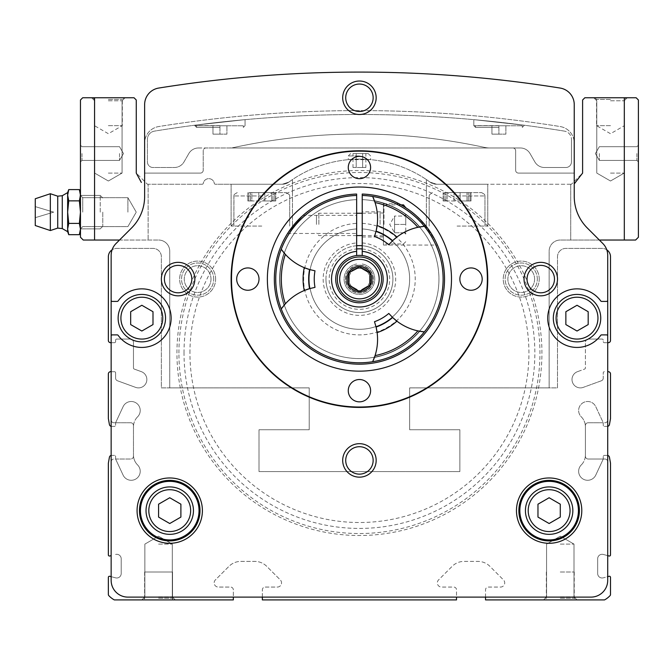<?xml version="1.0" encoding="UTF-8"?>
<svg xmlns="http://www.w3.org/2000/svg" width="672" height="672" viewBox="0 0 672 672"><rect width="100%" height="100%" fill="white"/><g stroke="black" fill="none" stroke-linecap="round" stroke-linejoin="round"><path stroke-width="0.5" stroke-dasharray="3.36 2.52" d="M219.954 127.386L196.568 127.386L219.954 127.386M219.954 125.656L194.846 125.656L219.954 125.656M498.918 127.386L475.541 127.386L498.918 127.386M498.918 125.656L473.81 125.656L498.918 125.656M564.43 131.124A1272.088 1272.088 0 0 0 154.442 131.124A8.366 8.366 0 0 0 147.42 139.39L147.42 161.927A5.578 5.578 0 0 0 152.998 167.504L174.334 167.504A11.155 11.155 0 0 0 184.002 161.927L188.832 153.552L184.002 161.927A11.155 11.155 0 0 1 174.334 167.504L152.998 167.504A5.578 5.578 0 0 1 147.42 161.927L147.42 139.39A8.366 8.366 0 0 1 154.442 131.124A1272.088 1272.088 0 0 1 564.43 131.124A8.366 8.366 0 0 1 571.452 139.39A8.366 8.366 0 0 0 564.43 131.124M498.918 122.17L524.026 125.194L473.81 119.65L524.026 125.194L473.81 119.65L498.918 122.17M219.954 122.17L245.053 119.65L194.846 125.194L245.053 119.65L194.846 125.194L219.954 122.17M228.732 147.974L520.372 147.974L228.732 147.974A27.896 27.896 0 0 0 234.62 147.344A27.896 27.896 0 0 1 228.732 147.974L206.002 147.974A2.789 2.789 0 0 0 203.213 150.763L203.213 170.293L203.213 150.763A2.789 2.789 0 0 1 206.002 147.974L228.732 147.974M607.715 255.335A16.741 16.741 0 0 0 602.809 243.499L587.311 228.001A44.638 44.638 0 0 1 574.241 196.442L574.241 173.082L518.448 173.082A2.789 2.789 0 0 1 515.651 170.293A2.789 2.789 0 0 0 518.448 173.082A2.789 2.789 0 0 1 515.651 170.293L515.651 150.763A2.789 2.789 0 0 0 512.862 147.974A2.789 2.789 0 0 1 515.651 150.763L515.651 170.293L515.651 150.763A2.789 2.789 0 0 0 512.862 147.974L490.132 147.974A27.896 27.896 0 0 1 484.243 147.344A591.41 591.41 0 0 0 234.62 147.344A591.41 591.41 0 0 1 484.243 147.344A27.896 27.896 0 0 0 490.132 147.974L512.862 147.974A2.789 2.789 0 0 1 515.651 150.763L515.651 170.293A2.789 2.789 0 0 0 518.448 173.082L574.241 173.082L574.241 143.077A16.741 16.741 0 0 0 560.146 126.546A1270.416 1270.416 0 0 0 158.726 126.546A16.741 16.741 0 0 0 144.631 143.077L144.631 196.442A44.638 44.638 0 0 1 131.552 228.001L116.054 243.499A16.741 16.741 0 0 0 112.09 249.808A8.366 8.366 0 0 0 108.36 256.771L108.36 340.46A2.234 2.234 0 0 0 110.594 342.695L111.149 342.695L111.149 580.373A16.741 16.741 0 0 0 127.89 597.114L590.974 597.114A16.741 16.741 0 0 0 607.715 580.373L607.715 461.815A2.789 2.789 0 0 0 604.926 459.026L588.185 459.026A2.789 2.789 0 0 1 585.396 456.238L585.396 425.552A2.789 2.789 0 0 1 588.185 422.755L604.926 422.755A2.789 2.789 0 0 0 607.715 419.966L607.715 336A1.117 1.117 0 0 0 606.598 334.883L601.642 334.883A1.117 1.117 0 0 0 600.734 335.345A29.291 29.291 0 0 1 557.432 339.923A29.291 29.291 0 0 1 557.432 296.377A29.291 29.291 0 0 1 600.734 300.947A1.117 1.117 0 0 0 601.642 301.409L606.598 301.409A1.117 1.117 0 0 0 607.715 300.292L607.715 255.335A16.741 16.741 0 0 0 602.809 243.499L587.311 228.001A44.638 44.638 0 0 1 574.241 196.442L574.241 104.588A16.741 16.741 0 0 0 560.146 88.057A1269.853 1269.853 0 0 0 158.718 88.057A16.741 16.741 0 0 0 144.631 104.588L144.631 173.082L200.424 173.082A2.789 2.789 0 0 0 203.213 170.293L203.213 150.763A2.789 2.789 0 0 1 206.002 147.974A2.789 2.789 0 0 0 203.213 150.763L203.213 170.293A2.789 2.789 0 0 1 200.424 173.082A2.789 2.789 0 0 0 203.213 170.293A2.789 2.789 0 0 1 200.424 173.082L144.631 173.082L144.631 196.442A44.638 44.638 0 0 1 131.552 228.001L116.054 243.499A16.741 16.741 0 0 0 111.149 255.335L111.149 300.292A1.117 1.117 0 0 0 112.266 301.409L117.222 301.409A1.117 1.117 0 0 0 118.129 300.947A29.291 29.291 0 0 1 161.431 296.377A29.291 29.291 0 0 1 161.431 339.923A29.291 29.291 0 0 1 118.129 335.345A1.117 1.117 0 0 0 117.222 334.883L112.266 334.883A1.117 1.117 0 0 0 111.149 336L111.149 419.966A2.789 2.789 0 0 0 113.946 422.755L130.679 422.755A2.789 2.789 0 0 1 133.468 425.552L133.468 456.238A2.789 2.789 0 0 1 130.679 459.026L113.946 459.026A2.789 2.789 0 0 0 111.149 461.815L111.149 580.373A16.741 16.741 0 0 0 127.89 597.114L590.974 597.114A16.741 16.741 0 0 0 607.715 580.373L607.715 255.335A16.741 16.741 0 0 0 602.809 243.499L587.311 228.001A44.638 44.638 0 0 1 574.241 196.442L574.241 143.077A16.741 16.741 0 0 0 560.146 126.546A1270.416 1270.416 0 0 0 158.726 126.546A16.741 16.741 0 0 0 144.631 143.077L144.631 196.442A44.638 44.638 0 0 1 131.552 228.001L119.524 240.038L158.575 240.038L83.252 240.038M215.628 279.09A17.993 17.993 0 0 0 188.639 263.508A17.993 17.993 0 0 0 188.639 294.672A17.993 17.993 0 0 0 215.628 279.09A17.993 17.993 0 0 0 188.639 263.508A17.993 17.993 0 0 0 188.639 294.672A17.993 17.993 0 0 0 215.628 279.09M539.23 279.09A17.993 17.993 0 0 0 512.24 263.508A17.993 17.993 0 0 0 512.24 294.672A17.993 17.993 0 0 0 539.23 279.09A17.993 17.993 0 0 0 512.24 263.508A17.993 17.993 0 0 0 512.24 294.672A17.993 17.993 0 0 0 539.23 279.09M606.774 249.808A8.366 8.366 0 0 0 602.137 248.405L565.866 248.405A8.366 8.366 0 0 0 557.5 256.771L557.5 387.887L409.651 387.887L409.651 429.736L459.858 429.736L459.858 471.576L259.006 471.576L259.006 429.736L309.221 429.736L309.221 387.887L161.364 387.887L161.364 256.771A8.366 8.366 0 0 0 152.998 248.405L116.735 248.405A8.366 8.366 0 0 0 112.09 249.808A16.741 16.741 0 0 0 111.149 255.335L111.149 419.966A2.789 2.789 0 0 0 113.946 422.755L130.679 422.755A2.789 2.789 0 0 1 133.468 425.552L133.468 455.053A13.952 13.952 0 0 0 137.575 464.932A8.98 8.98 0 0 1 136.399 478.649A8.98 8.98 0 0 1 123.094 475.096L115.777 459.388A1.672 1.672 0 0 1 115.651 459.026L113.946 459.026A2.789 2.789 0 0 0 111.149 461.815L111.149 580.373A16.741 16.741 0 0 0 127.89 597.114L262.349 597.114L262.349 599.903L456.515 599.903L456.515 597.114L485.528 597.114L485.528 599.903L604.573 599.903A22.319 22.319 0 0 0 610.05 595.636A1.672 1.672 0 0 0 610.504 594.493L610.504 577.366A1.117 1.117 0 0 0 609.101 576.29L607.715 576.66L607.715 461.815A2.789 2.789 0 0 0 604.926 459.026L588.185 459.026A2.789 2.789 0 0 1 585.396 456.238L585.396 426.737A13.952 13.952 0 0 0 581.288 416.85A8.98 8.98 0 0 1 582.464 403.133A8.98 8.98 0 0 1 595.77 406.686L603.095 422.394A1.672 1.672 0 0 1 603.212 422.755L604.926 422.755A2.789 2.789 0 0 0 607.715 419.966L607.715 342.695L608.269 342.695A2.234 2.234 0 0 0 610.504 340.46L610.504 256.771A8.366 8.366 0 0 0 602.137 248.405L565.866 248.405A8.366 8.366 0 0 0 557.5 256.771L557.5 387.887L409.651 387.887L409.651 429.736L459.858 429.736L459.858 471.576L259.006 471.576L259.006 429.736L309.221 429.736L309.221 387.887L161.364 387.887L161.364 256.771A8.366 8.366 0 0 0 152.998 248.405L116.735 248.405A8.366 8.366 0 0 0 112.09 249.808A16.741 16.741 0 0 0 111.149 255.335M549.133 523.522L560.288 517.079L560.288 504.193L549.133 497.75L537.97 504.193L537.97 517.079L549.133 523.522L560.288 517.079L560.288 504.193L549.133 497.75L537.97 504.193L537.97 517.079L549.133 523.522L560.288 517.079L560.288 504.193L549.133 497.75L537.97 504.193L537.97 517.079L549.133 523.522M169.739 523.522L180.894 517.079L180.894 504.193L169.739 497.75L158.575 504.193L158.575 517.079L169.739 523.522L180.894 517.079L180.894 504.193L169.739 497.75L158.575 504.193L158.575 517.079L169.739 523.522L180.894 517.079L180.894 504.193L169.739 497.75L158.575 504.193L158.575 517.079L169.739 523.522M141.842 331.027L130.679 324.584L130.679 311.707L141.842 305.264L152.998 311.707L152.998 324.584L141.842 331.027L152.998 324.584L152.998 311.707L141.842 305.264L130.679 311.707L130.679 324.584L141.842 331.027L152.998 324.584L152.998 311.707L141.842 305.264L130.679 311.707L130.679 324.584L141.842 331.027M577.03 331.027L565.866 324.584L565.866 311.707L577.03 305.264L588.185 311.707L588.185 324.584L577.03 331.027L588.185 324.584L588.185 311.707L577.03 305.264L565.866 311.707L565.866 324.584L577.03 331.027L588.185 324.584L588.185 311.707L577.03 305.264L565.866 311.707L565.866 324.584L577.03 331.027M202.398 510.636A32.668 32.668 0 0 0 153.401 482.345A32.668 32.668 0 0 0 153.401 538.919A32.668 32.668 0 0 0 202.398 510.636M581.792 510.636A32.668 32.668 0 0 0 532.795 482.345A32.668 32.668 0 0 0 532.795 538.919A32.668 32.668 0 0 0 581.792 510.636M231.109 279.09A128.327 128.327 0 0 1 423.595 167.958A128.327 128.327 0 0 1 423.595 390.222A128.327 128.327 0 0 1 231.109 279.09M111.149 300.292L111.149 336L111.149 300.292A1.117 1.117 0 0 0 112.266 301.409L117.222 301.409A1.117 1.117 0 0 0 118.129 300.947A29.291 29.291 0 0 1 161.431 296.377A29.291 29.291 0 0 1 161.431 339.923A29.291 29.291 0 0 1 118.129 335.345A1.117 1.117 0 0 0 117.222 334.883L112.266 334.883A1.117 1.117 0 0 0 111.149 336A1.117 1.117 0 0 1 112.266 334.883L117.222 334.883A1.117 1.117 0 0 1 118.129 335.345A29.291 29.291 0 0 0 161.431 339.923A29.291 29.291 0 0 0 161.431 296.377A29.291 29.291 0 0 0 118.129 300.947A1.117 1.117 0 0 1 117.222 301.409L112.266 301.409A1.117 1.117 0 0 1 111.149 300.292M607.715 336L607.715 300.292L607.715 336A1.117 1.117 0 0 0 606.598 334.883L601.642 334.883A1.117 1.117 0 0 0 600.734 335.345A29.291 29.291 0 0 1 557.432 339.923A29.291 29.291 0 0 1 557.432 296.377A29.291 29.291 0 0 1 600.734 300.947A1.117 1.117 0 0 0 601.642 301.409L606.598 301.409A1.117 1.117 0 0 0 607.715 300.292A1.117 1.117 0 0 1 606.598 301.409L601.642 301.409A1.117 1.117 0 0 1 600.734 300.947A29.291 29.291 0 0 0 557.432 296.377A29.291 29.291 0 0 0 557.432 339.923A29.291 29.291 0 0 0 600.734 335.345A1.117 1.117 0 0 1 601.642 334.883L606.598 334.883A1.117 1.117 0 0 1 607.715 336M607.715 426.334A2.234 2.234 0 0 1 607.253 426.384L604.363 426.384A1.117 1.117 0 0 1 603.246 425.267L603.246 423.1A1.672 1.672 0 0 0 603.212 422.755L588.185 422.755A2.789 2.789 0 0 0 585.396 425.552L585.396 426.737A13.952 13.952 0 0 0 581.288 416.85A8.98 8.98 0 0 1 582.464 403.133A8.98 8.98 0 0 1 595.77 406.686L603.095 422.394A1.672 1.672 0 0 1 603.246 423.1L603.246 425.267A1.117 1.117 0 0 0 604.363 426.384L607.253 426.384A2.234 2.234 0 0 0 609.454 424.544L610.504 418.572L610.504 373.943A2.234 2.234 0 0 0 608.269 371.708L607.715 371.708M581.288 464.932A13.952 13.952 0 0 0 585.396 455.053A13.952 13.952 0 0 1 581.288 464.932A8.98 8.98 0 0 0 582.464 478.649A8.98 8.98 0 0 0 595.77 475.096L603.095 459.388A1.672 1.672 0 0 0 603.246 458.682L603.246 456.515L603.246 458.682A1.672 1.672 0 0 1 603.095 459.388L595.77 475.096A8.98 8.98 0 0 1 582.464 478.649A8.98 8.98 0 0 1 581.288 464.932M116.054 243.499A16.741 16.741 0 0 0 112.09 249.808M111.149 576.66L115.576 577.844A4.46 4.46 0 0 0 121.195 573.535L121.195 558.76A4.46 4.46 0 0 0 115.576 554.45A4.46 4.46 0 0 1 121.195 558.76L121.195 573.535A4.46 4.46 0 0 1 115.576 577.844L109.771 576.29A1.117 1.117 0 0 0 108.36 577.366L108.36 594.493A1.672 1.672 0 0 0 108.814 595.636A22.319 22.319 0 0 0 114.299 599.903L233.344 599.903L233.344 589.856A2.789 2.789 0 0 0 230.546 587.068L218.333 587.068A4.183 4.183 0 0 1 215.376 579.928L228.992 566.311A16.741 16.741 0 0 1 240.828 561.406L254.864 561.406A16.741 16.741 0 0 1 266.7 566.311L280.316 579.928A4.183 4.183 0 0 1 277.36 587.068L265.146 587.068A2.789 2.789 0 0 0 262.349 589.856L262.349 597.114L456.515 597.114L456.515 589.856A2.789 2.789 0 0 0 453.726 587.068L441.512 587.068A4.183 4.183 0 0 1 438.547 579.928L452.172 566.311A16.741 16.741 0 0 1 464.008 561.406L478.036 561.406A16.741 16.741 0 0 1 489.871 566.311L503.488 579.928A4.183 4.183 0 0 1 500.531 587.068L488.317 587.068A2.789 2.789 0 0 0 485.528 589.856L485.528 597.114L590.974 597.114A16.741 16.741 0 0 0 607.715 580.373L607.715 576.66L603.288 577.844L607.715 576.66M111.149 455.448A2.234 2.234 0 0 1 111.611 455.398L114.5 455.398A1.117 1.117 0 0 1 115.618 456.515L115.618 458.682A1.672 1.672 0 0 0 115.651 459.026L130.679 459.026A2.789 2.789 0 0 0 133.468 456.238L133.468 455.053A13.952 13.952 0 0 0 137.575 464.932A8.98 8.98 0 0 1 136.399 478.649A8.98 8.98 0 0 1 123.094 475.096L115.777 459.388A1.672 1.672 0 0 1 115.618 458.682L115.618 456.515A1.117 1.117 0 0 0 114.5 455.398L111.611 455.398A2.234 2.234 0 0 0 109.418 457.246L108.36 463.21L108.36 554.929A1.117 1.117 0 0 0 109.771 556.004L111.149 555.635M137.575 416.85A13.952 13.952 0 0 0 133.468 426.737A13.952 13.952 0 0 1 137.575 416.85A8.98 8.98 0 0 0 136.399 403.133A8.98 8.98 0 0 0 123.094 406.686L115.777 422.394A1.672 1.672 0 0 0 115.618 423.1L115.618 425.267L115.618 423.1A1.672 1.672 0 0 1 115.777 422.394L123.094 406.686A8.98 8.98 0 0 1 136.399 403.133A8.98 8.98 0 0 1 137.575 416.85M111.149 371.708L114.5 371.708A1.117 1.117 0 0 1 115.618 372.826L115.618 378.143A2.789 2.789 0 0 0 117.449 380.764L135.626 387.383A8.366 8.366 0 0 0 146.353 382.385A8.366 8.366 0 0 0 141.355 371.658L134.207 369.054A1.117 1.117 0 0 1 133.468 368.004L133.468 342.418A3.352 3.352 0 0 0 130.124 339.066L116.735 339.066A1.117 1.117 0 0 0 115.618 340.183L115.618 341.578A1.117 1.117 0 0 1 114.5 342.695L111.149 342.695L114.5 342.695A1.117 1.117 0 0 0 115.618 341.578L115.618 340.183A1.117 1.117 0 0 1 116.735 339.066L130.124 339.066A3.352 3.352 0 0 1 133.468 342.418L133.468 368.004A1.117 1.117 0 0 0 134.207 369.054L141.355 371.658A8.366 8.366 0 0 1 146.353 382.385A8.366 8.366 0 0 1 135.626 387.383L117.449 380.764A2.789 2.789 0 0 1 115.618 378.143L115.618 372.826A1.117 1.117 0 0 0 114.5 371.708L110.594 371.708A2.234 2.234 0 0 0 108.36 373.943L108.36 418.572L109.418 424.544A2.234 2.234 0 0 0 111.611 426.384L114.5 426.384A1.117 1.117 0 0 0 115.618 425.267A1.117 1.117 0 0 1 114.5 426.384L111.611 426.384A2.234 2.234 0 0 1 111.149 426.334M607.715 555.635L603.288 554.45A4.46 4.46 0 0 0 597.668 558.76L597.668 573.535A4.46 4.46 0 0 0 603.288 577.844A4.46 4.46 0 0 1 597.668 573.535L597.668 558.76A4.46 4.46 0 0 1 603.288 554.45L609.101 556.004A1.117 1.117 0 0 0 610.504 554.929L610.504 463.21L609.454 457.246A2.234 2.234 0 0 0 607.253 455.398L604.363 455.398A1.117 1.117 0 0 0 603.246 456.515A1.117 1.117 0 0 1 604.363 455.398L607.253 455.398A2.234 2.234 0 0 1 607.715 455.448M560.288 599.903L577.03 599.903L560.288 599.903M172.528 599.903L144.631 599.903L172.528 599.903L172.528 572.006L144.631 572.006L172.528 572.006L172.528 599.903M158.575 599.903L175.316 599.903L158.575 599.903M262.349 597.114L262.349 589.856A2.789 2.789 0 0 1 265.146 587.068L277.36 587.068A4.183 4.183 0 0 0 280.316 579.928L266.7 566.311A16.741 16.741 0 0 0 254.864 561.406L240.828 561.406A16.741 16.741 0 0 0 228.992 566.311L215.376 579.928A4.183 4.183 0 0 0 218.333 587.068L230.546 587.068A2.789 2.789 0 0 1 233.344 589.856L233.344 597.114M485.528 597.114L485.528 589.856A2.789 2.789 0 0 1 488.317 587.068L500.531 587.068A4.183 4.183 0 0 0 503.488 579.928L489.871 566.311A16.741 16.741 0 0 0 478.036 561.406L464.008 561.406A16.741 16.741 0 0 0 452.172 566.311L438.547 579.928A4.183 4.183 0 0 0 441.512 587.068L453.726 587.068A2.789 2.789 0 0 1 456.515 589.856L456.515 597.114M604.363 371.708A1.117 1.117 0 0 0 603.246 372.826L603.246 378.143L603.246 372.826A1.117 1.117 0 0 1 604.363 371.708M601.415 380.764A2.789 2.789 0 0 0 603.246 378.143A2.789 2.789 0 0 1 601.415 380.764L583.237 387.383L601.415 380.764M577.508 371.658A8.366 8.366 0 0 0 572.51 382.385A8.366 8.366 0 0 0 583.237 387.383A8.366 8.366 0 0 1 572.51 382.385A8.366 8.366 0 0 1 577.508 371.658L584.665 369.054A1.117 1.117 0 0 0 585.396 368.004L585.396 342.418L585.396 368.004A1.117 1.117 0 0 1 584.665 369.054L577.508 371.658M588.748 339.066A3.352 3.352 0 0 0 585.396 342.418A3.352 3.352 0 0 1 588.748 339.066L602.137 339.066L588.748 339.066M603.246 340.183A1.117 1.117 0 0 0 602.137 339.066A1.117 1.117 0 0 1 603.246 340.183L603.246 341.578A1.117 1.117 0 0 0 604.363 342.695L607.715 342.695L604.363 342.695A1.117 1.117 0 0 1 603.246 341.578L603.246 340.183M345.719 97.759A13.717 13.717 0 0 1 359.436 84.042A13.717 13.717 0 0 1 373.153 97.759A13.717 13.717 0 0 1 359.436 111.476A13.717 13.717 0 0 1 345.719 97.759M164.388 279.09A13.717 13.717 0 0 1 178.105 265.373A13.717 13.717 0 0 1 191.822 279.09A13.717 13.717 0 0 1 178.105 292.807A13.717 13.717 0 0 1 164.388 279.09M345.719 460.421A13.717 13.717 0 0 1 359.436 446.704A13.717 13.717 0 0 1 373.153 460.421A13.717 13.717 0 0 1 359.436 474.138A13.717 13.717 0 0 1 345.719 460.421M527.041 279.09A13.717 13.717 0 0 1 540.758 265.373A13.717 13.717 0 0 1 554.476 279.09A13.717 13.717 0 0 1 540.758 292.807A13.717 13.717 0 0 1 527.041 279.09M362.225 248.968A30.257 30.257 0 0 1 389.634 280.955A30.257 30.257 0 0 1 358.504 309.33A30.257 30.257 0 0 1 329.179 279.09A30.257 30.257 0 0 1 356.647 248.968M345.484 279.09A13.952 13.952 0 0 1 366.408 267.011A13.952 13.952 0 0 1 366.408 291.169A13.952 13.952 0 0 1 345.484 279.09M362.225 255.545L362.225 245.734A33.474 33.474 0 0 1 392.86 280.955A33.474 33.474 0 0 1 358.504 312.556A33.474 33.474 0 0 1 325.954 279.09A33.474 33.474 0 0 1 356.647 245.734L356.647 255.545M325.954 279.09A33.474 33.474 0 0 1 376.169 250.102A33.474 33.474 0 0 1 376.169 308.078A33.474 33.474 0 0 1 325.954 279.09M267.372 279.09A92.056 92.056 0 0 1 405.46 199.366A92.056 92.056 0 0 1 405.46 358.814A92.056 92.056 0 0 1 267.372 279.09M347.903 279.09A11.533 11.533 0 0 1 365.198 269.102A11.533 11.533 0 0 1 365.198 289.078A11.533 11.533 0 0 1 347.903 279.09A11.533 11.533 0 0 1 359.436 267.557A11.533 11.533 0 0 1 370.969 279.09A11.533 11.533 0 0 1 359.436 290.623A11.533 11.533 0 0 1 347.903 279.09M348.272 167.504A11.155 11.155 0 0 1 359.436 156.349A11.155 11.155 0 0 1 370.591 167.504A11.155 11.155 0 0 1 359.436 178.66A11.155 11.155 0 0 1 348.272 167.504M236.687 279.09A11.155 11.155 0 0 1 247.85 267.935A11.155 11.155 0 0 1 259.006 279.09A11.155 11.155 0 0 1 247.85 290.254A11.155 11.155 0 0 1 236.687 279.09M348.272 390.676A11.155 11.155 0 0 1 359.436 379.52A11.155 11.155 0 0 1 370.591 390.676A11.155 11.155 0 0 1 359.436 401.839A11.155 11.155 0 0 1 348.272 390.676M459.858 279.09A11.155 11.155 0 0 1 471.022 267.935A11.155 11.155 0 0 1 482.177 279.09A11.155 11.155 0 0 1 471.022 290.254A11.155 11.155 0 0 1 459.858 279.09M572.846 510.636A23.713 23.713 0 0 0 537.272 490.098A23.713 23.713 0 0 0 537.272 531.166A23.713 23.713 0 0 0 572.846 510.636A23.713 23.713 0 0 0 537.272 490.098A23.713 23.713 0 0 0 537.272 531.166A23.713 23.713 0 0 0 572.846 510.636A23.713 23.713 0 0 0 537.272 490.098A23.713 23.713 0 0 0 537.272 531.166A23.713 23.713 0 0 0 572.846 510.636A23.713 23.713 0 0 0 537.272 490.098A23.713 23.713 0 0 0 537.272 531.166A23.713 23.713 0 0 0 572.846 510.636M578.424 510.636A29.291 29.291 0 0 0 534.484 485.268A29.291 29.291 0 0 0 534.484 536.004A29.291 29.291 0 0 0 578.424 510.636A29.291 29.291 0 0 0 534.484 485.268A29.291 29.291 0 0 0 534.484 536.004A29.291 29.291 0 0 0 578.424 510.636A29.291 29.291 0 0 0 534.484 485.268A29.291 29.291 0 0 0 534.484 536.004A29.291 29.291 0 0 0 578.424 510.636M193.452 510.636A23.713 23.713 0 0 0 157.878 490.098A23.713 23.713 0 0 0 157.878 531.166A23.713 23.713 0 0 0 193.452 510.636A23.713 23.713 0 0 0 157.878 490.098A23.713 23.713 0 0 0 157.878 531.166A23.713 23.713 0 0 0 193.452 510.636A23.713 23.713 0 0 0 157.878 490.098A23.713 23.713 0 0 0 157.878 531.166A23.713 23.713 0 0 0 193.452 510.636A23.713 23.713 0 0 0 157.878 490.098A23.713 23.713 0 0 0 157.878 531.166A23.713 23.713 0 0 0 193.452 510.636M199.03 510.636A29.291 29.291 0 0 0 155.089 485.268A29.291 29.291 0 0 0 155.089 536.004A29.291 29.291 0 0 0 199.03 510.636A29.291 29.291 0 0 0 155.089 485.268A29.291 29.291 0 0 0 155.089 536.004A29.291 29.291 0 0 0 199.03 510.636A29.291 29.291 0 0 0 155.089 485.268A29.291 29.291 0 0 0 155.089 536.004A29.291 29.291 0 0 0 199.03 510.636M600.743 318.15A23.713 23.713 0 0 0 565.169 297.612A23.713 23.713 0 0 0 565.169 338.68A23.713 23.713 0 0 0 600.743 318.15A23.713 23.713 0 0 0 565.169 297.612A23.713 23.713 0 0 0 565.169 338.68A23.713 23.713 0 0 0 600.743 318.15A23.713 23.713 0 0 0 565.169 297.612A23.713 23.713 0 0 0 565.169 338.68A23.713 23.713 0 0 0 600.743 318.15M165.547 318.15A23.713 23.713 0 0 0 129.982 297.612A23.713 23.713 0 0 0 129.982 338.68A23.713 23.713 0 0 0 165.547 318.15A23.713 23.713 0 0 0 129.982 297.612A23.713 23.713 0 0 0 129.982 338.68A23.713 23.713 0 0 0 165.547 318.15A23.713 23.713 0 0 0 129.982 297.612A23.713 23.713 0 0 0 129.982 338.68A23.713 23.713 0 0 0 165.547 318.15M560.288 544.11L574.006 544.11L560.288 544.11M560.288 596.879L574.006 596.879L560.288 596.879M158.575 544.11L172.292 544.11L158.575 544.11M158.575 596.879L172.292 596.879L158.575 596.879M158.575 598.231L172.528 598.231L158.575 598.231M560.288 572.006L574.241 572.006L560.288 572.006M560.288 598.231L574.241 598.231L560.288 598.231M144.631 572.006L144.631 599.903L144.631 572.006L172.528 572.006L144.631 572.006L144.631 598.231L142.951 599.903M144.631 173.082L200.424 173.082L144.631 173.082M518.448 173.082L574.241 173.082L518.448 173.082M198.492 147.974L206.002 147.974L198.492 147.974A11.155 11.155 0 0 0 188.832 153.552A11.155 11.155 0 0 1 198.492 147.974M530.032 153.552A11.155 11.155 0 0 0 520.372 147.974A11.155 11.155 0 0 1 530.032 153.552L534.87 161.927A11.155 11.155 0 0 0 544.53 167.504L565.866 167.504A5.578 5.578 0 0 0 571.452 161.927L571.452 139.39L571.452 161.927A5.578 5.578 0 0 1 565.866 167.504L544.53 167.504A11.155 11.155 0 0 1 534.87 161.927L530.032 153.552M498.918 125.773L475.541 125.773L522.295 125.773L475.541 125.773L505.89 125.773L491.946 125.773L498.918 125.773L498.918 134.14L505.89 134.14L505.89 125.773L505.89 134.14L498.918 134.14L498.918 125.773L498.918 134.14L491.946 134.14L491.946 125.773L491.946 134.14L505.89 134.14L505.89 125.773L505.89 134.14L498.918 134.14L498.918 125.773M219.954 125.773L196.568 125.773L243.331 125.773L196.568 125.773L226.926 125.773L212.974 125.773L219.954 125.773L219.954 134.14L226.926 134.14L226.926 125.773L226.926 134.14L219.954 134.14L219.954 125.773L219.954 134.14L212.974 134.14L212.974 125.773L212.974 134.14L226.926 134.14L226.926 125.773L226.926 134.14L219.954 134.14L219.954 125.773M491.946 134.14L491.946 125.773L491.946 134.14L498.918 134.14L491.946 134.14M212.974 134.14L212.974 125.773L212.974 134.14L219.954 134.14L212.974 134.14M288.842 182.104L292.48 179.558L288.842 182.104L292.48 179.558L288.842 182.104L282.274 184.246A11.155 11.155 0 0 0 288.842 182.104L282.274 184.246L288.842 182.104A119.952 119.952 0 0 1 430.021 182.104L426.384 179.558L430.021 182.104A119.952 119.952 0 0 0 288.842 182.104A11.155 11.155 0 0 1 282.274 184.246L288.842 182.104M359.436 159.138L370.591 159.659L348.272 159.659L359.436 159.138M430.021 182.104L436.59 184.246L430.021 182.104A11.155 11.155 0 0 0 436.59 184.246L430.021 182.104L436.59 184.246L487.754 184.246L436.59 184.246A11.155 11.155 0 0 1 430.021 182.104M80.279 231.302L80.464 195.401L80.464 228.875L80.464 195.401L80.464 228.875L80.464 212.142L79.363 223.415L80.464 229.051L79.363 234.688L80.464 229.051L79.363 223.415L80.464 212.142L79.363 200.861L80.464 212.142L80.464 229.051L80.464 195.224L79.363 189.588L80.464 195.224L79.363 200.861L80.464 192.612L80.464 228.875L80.464 195.401L80.464 212.142L79.363 200.861L80.464 195.224L79.363 189.588L68.737 189.588L67.637 195.224L68.737 200.861L67.637 212.142L68.737 223.415L67.637 229.051L67.637 212.142L67.637 231.664L67.637 229.051L68.737 234.688L67.637 229.051L68.737 223.415L67.637 212.142L67.637 195.224L67.637 212.142L68.737 200.861L67.637 192.612L67.637 195.224L68.737 189.588L67.637 195.224L68.737 200.861L79.363 200.861L68.737 200.861L67.637 212.142L68.737 223.415L79.363 223.415L80.464 212.142L80.464 231.664L79.363 223.415L68.737 223.415L67.637 229.051L67.637 192.612L68.737 189.588M80.464 153.552L80.464 161.927L80.464 153.552M147.42 184.246L148.134 184.246L147.42 184.246L136.256 173.082L136.256 99.994L134.03 97.759L82.698 97.759L80.464 99.994L80.464 237.25M638.4 153.552L638.4 161.927L638.4 153.552M571.452 184.246L570.73 184.246L571.452 184.246L582.607 173.082L582.607 99.994L584.842 97.759L636.166 97.759L638.4 99.994L638.4 237.25M610.504 97.759L627.245 97.759L610.504 97.759M202.188 184.246L148.134 184.246L148.134 240.038L148.134 184.246L202.188 184.246A1.117 1.117 0 0 0 203.288 183.313A5.578 5.578 0 0 1 214.292 183.313A1.117 1.117 0 0 0 215.393 184.246L282.274 184.246L215.393 184.246A1.117 1.117 0 0 1 214.292 183.313A5.578 5.578 0 0 0 203.288 183.313A1.117 1.117 0 0 1 202.188 184.246M108.36 97.759L125.101 97.759L108.36 97.759M169.739 251.194A11.155 11.155 0 0 0 158.575 240.038A11.155 11.155 0 0 1 169.739 251.194L169.739 387.887L309.221 387.887L309.221 429.736L259.006 429.736L259.006 471.576L459.858 471.576L459.858 429.736L409.651 429.736L409.651 387.887L549.133 387.887L549.133 251.194L549.133 387.887L409.651 387.887L409.651 429.736L459.858 429.736L459.858 471.576L259.006 471.576L259.006 429.736L309.221 429.736L309.221 387.887L169.739 387.887L169.739 251.194M599.348 240.038L560.288 240.038A11.155 11.155 0 0 0 549.133 251.194A11.155 11.155 0 0 1 560.288 240.038L635.611 240.038M570.73 184.246L436.59 184.246L570.73 184.246L570.73 240.038L570.73 184.246M282.274 184.246L231.109 184.246L282.274 184.246M610.504 100.783L624.221 100.783L610.504 100.783M610.504 173.082L624.221 173.082L610.504 173.082M108.36 100.783L122.077 100.783L108.36 100.783M108.36 173.082L122.077 173.082L108.36 173.082M108.36 99.439L122.312 99.439L108.36 99.439M108.36 125.656L122.312 125.656L108.36 125.656M610.504 99.439L596.551 99.439L610.504 99.439M610.504 125.656L596.551 125.656L610.504 125.656M636.888 153.552L636.888 160.415L636.888 153.552M599.348 153.552L599.348 160.415L599.348 153.552M81.976 153.552L81.976 160.415L81.976 153.552M119.524 153.552L119.524 160.415L119.524 153.552M82.732 212.142L82.732 197.669L82.732 212.142M127.89 212.142L127.89 197.669L127.89 212.142M457.069 226.086L487.754 226.086L457.069 226.086M457.069 192.612L481.622 192.612L457.069 192.612M447.14 192.612L471.022 192.612L443.125 192.612L447.14 192.612L447.14 200.978L443.125 200.978L471.022 200.978L447.14 200.978L447.14 192.612M470.039 192.612L466.998 192.612L471.022 192.612L468.325 192.612L470.039 192.612L470.039 200.978L471.022 200.978L466.998 200.978L471.022 200.978L468.325 200.978L470.039 200.978L470.039 192.612M444.108 192.612L445.822 192.612L443.125 192.612L445.822 192.612L444.108 192.612L444.108 200.978L444.108 192.612M261.794 226.086L231.109 226.086L261.794 226.086M261.794 192.612L286.348 192.612L261.794 192.612M251.866 192.612L275.747 192.612L247.85 192.612L251.866 192.612L251.866 200.978L247.85 200.978L275.747 200.978L251.866 200.978L251.866 192.612M274.764 192.612L271.723 192.612L275.747 192.612L273.05 192.612L274.764 192.612L274.764 200.978L275.747 200.978L271.723 200.978L275.747 200.978L273.05 200.978L274.764 200.978L274.764 192.612M248.825 192.612L250.538 192.612L247.85 192.612L250.538 192.612L248.825 192.612L248.825 200.978L248.825 192.612M264.835 192.612L271.723 192.612L264.835 192.612L264.835 200.978L271.723 200.978L264.835 200.978L264.835 192.612M460.11 192.612L466.998 192.612L460.11 192.612L460.11 200.978L466.998 200.978L460.11 200.978L460.11 192.612M359.436 153.552L368.197 153.552L359.436 153.552M365.879 153.552L362.653 153.552L365.879 153.552L365.879 167.504L362.653 167.504L362.653 153.552L352.993 153.552L362.653 153.552L362.653 167.504L365.879 167.504M359.436 155.954L348.272 155.954L359.436 155.954M352.993 167.504L362.653 167.504L356.21 167.504L356.21 153.552L356.21 167.504L352.993 167.504L352.993 153.552M35.272 212.142L35.272 225.532L35.272 212.142M50.341 212.142L50.341 193.729L50.341 212.142M62.269 228.572L57.725 228.102L57.725 196.174L57.725 228.102L57.725 196.174L62.269 195.712L62.269 228.572L62.269 195.712L62.269 228.572L67.637 231.664L67.637 229.051L68.737 234.688L79.363 234.688M100.22 212.142L100.22 195.401L100.22 212.142M102.782 212.142L102.782 226.313L102.782 212.142M35.272 225.532L35.272 198.752L50.341 193.729L50.341 230.546L35.272 225.532M68.737 223.415L79.363 223.415M68.737 200.861L79.363 200.861M80.464 195.224L80.464 212.142L80.464 195.224M80.464 229.051L80.464 231.664L80.464 229.051M80.464 212.142L80.464 195.401L80.464 212.142M303.047 215.368L287.624 233.461L303.047 215.368L356.647 215.368L356.647 233.461L356.647 215.368M362.225 245.734L362.225 228.95A50.215 50.215 0 0 1 375.959 326.508A50.215 50.215 0 0 1 310.111 269.69A50.215 50.215 0 0 1 356.647 228.95A50.215 50.215 0 0 0 316.42 304.996A50.215 50.215 0 0 0 402.444 304.996A50.215 50.215 0 0 0 362.225 228.95L362.225 194.048A85.084 85.084 0 0 1 432.65 322.434A85.084 85.084 0 0 1 286.213 322.434A85.084 85.084 0 0 1 356.647 194.048L356.647 245.734A33.474 33.474 0 0 0 330.918 296.629A33.474 33.474 0 0 0 387.946 296.629A33.474 33.474 0 0 0 362.225 245.734A33.474 33.474 0 0 1 387.946 296.629A33.474 33.474 0 0 1 330.918 296.629A33.474 33.474 0 0 1 356.647 245.734M436.422 242.878C425.611 223.776 413.146 210.739 399.008 203.767C413.087 210.689 425.544 223.692 436.388 242.794M362.225 264.004A15.347 15.347 0 0 1 372.229 287.557A15.347 15.347 0 0 1 346.634 287.557A15.347 15.347 0 0 1 356.647 264.004A15.347 15.347 0 0 0 346.634 287.557A15.347 15.347 0 0 0 372.229 287.557A15.347 15.347 0 0 0 362.225 264.004M362.225 242.936A36.263 36.263 0 0 1 390.365 298.024A36.263 36.263 0 0 1 328.499 298.024A36.263 36.263 0 0 1 356.647 242.936M362.225 195.451A83.689 83.689 0 0 1 431.441 321.737A83.689 83.689 0 0 1 287.423 321.737A83.689 83.689 0 0 1 356.647 195.451L356.647 199.634L356.647 195.451A83.689 83.689 0 0 0 287.423 321.737A83.689 83.689 0 0 0 431.441 321.737A83.689 83.689 0 0 0 362.225 195.451L362.225 199.634A79.506 79.506 0 0 1 374.539 357.151A79.506 79.506 0 0 1 284.281 253.142A79.506 79.506 0 0 1 356.647 199.634A79.506 79.506 0 0 0 291.052 319.645A79.506 79.506 0 0 0 427.82 319.645A79.506 79.506 0 0 0 362.225 199.634L362.225 195.451A83.689 83.689 0 0 1 431.441 321.737A83.689 83.689 0 0 1 287.423 321.737A83.689 83.689 0 0 1 356.647 195.451M315 287.356A53.004 53.004 0 0 0 309.565 288.649A50.77 50.77 0 0 1 309.565 269.531A53.004 53.004 0 0 0 315 270.824M304.256 290.531A53.004 53.004 0 0 0 285.348 303.828M281.249 308.935A53.004 53.004 0 0 1 284.071 305.29A53.004 53.004 0 0 0 281.249 308.935A83.689 83.689 0 0 1 281.249 249.245A53.004 53.004 0 0 0 284.071 252.899A53.004 53.004 0 0 1 281.249 249.245A83.689 83.689 0 0 0 281.249 308.935A83.689 83.689 0 0 1 281.249 249.245M285.348 254.352A53.004 53.004 0 0 0 304.256 267.649M424.376 226.304A53.004 53.004 0 0 0 419.798 226.926A53.004 53.004 0 0 1 424.376 226.304A83.689 83.689 0 0 0 372.674 196.459A83.689 83.689 0 0 1 424.376 226.304A83.689 83.689 0 0 0 372.674 196.459A53.004 53.004 0 0 1 374.43 200.726A53.004 53.004 0 0 0 372.674 196.459M417.9 227.304A53.004 53.004 0 0 0 396.925 237.023M374.489 236.477A53.004 53.004 0 0 0 376.085 231.126A50.77 50.77 0 0 1 392.641 240.685A53.004 53.004 0 0 0 388.802 244.742M377.118 225.582A53.004 53.004 0 0 0 375.052 202.558M388.802 313.438A53.004 53.004 0 0 0 392.641 317.495A50.77 50.77 0 0 1 376.085 327.054A53.004 53.004 0 0 0 374.489 321.703M396.925 321.157A53.004 53.004 0 0 0 417.9 330.884M424.376 331.876A53.004 53.004 0 0 1 419.798 331.262A53.004 53.004 0 0 0 424.376 331.876A83.689 83.689 0 0 1 372.674 361.721A53.004 53.004 0 0 0 374.43 357.454A53.004 53.004 0 0 1 372.674 361.721A83.689 83.689 0 0 0 424.376 331.876A83.689 83.689 0 0 1 372.674 361.721M375.052 355.622A53.004 53.004 0 0 0 377.118 332.598M362.225 251.336A27.896 27.896 0 0 1 383.116 293.84A27.896 27.896 0 0 1 335.756 293.84A27.896 27.896 0 0 1 356.647 251.336M383.426 211.856L383.426 236.964L383.426 211.856L362.225 211.856L362.225 236.964L362.225 211.856M419.798 331.262A79.783 79.783 0 0 1 374.43 357.454A79.783 79.783 0 0 0 419.798 331.262M374.43 200.726A79.783 79.783 0 0 1 419.798 226.926A79.783 79.783 0 0 0 374.43 200.726M284.071 305.29A79.783 79.783 0 0 1 284.071 252.899A79.783 79.783 0 0 0 284.071 305.29M383.426 203.767L383.426 245.053L383.426 203.767L399.008 203.767M369.852 282.29L367.408 286.516M367.408 271.664L369.852 275.898M349.012 275.898L351.456 271.664L356.992 268.472L361.872 268.472M351.456 286.516L349.012 282.29M361.872 289.716L359.436 291.648L356.992 289.716M359.436 266.507A12.583 12.583 0 0 1 370.331 285.382A12.583 12.583 0 0 1 348.541 285.382A12.583 12.583 0 0 1 359.436 266.507A12.583 12.583 0 0 1 370.331 285.382A12.583 12.583 0 0 1 348.541 285.382A12.583 12.583 0 0 1 359.436 266.507A12.583 12.583 0 0 1 370.331 285.382A12.583 12.583 0 0 1 348.541 285.382A12.583 12.583 0 0 1 359.436 266.507M359.436 265.146A13.952 13.952 0 0 1 371.515 286.062A13.952 13.952 0 0 1 347.357 286.062A13.952 13.952 0 0 1 359.436 265.146A13.952 13.952 0 0 1 371.515 286.062A13.952 13.952 0 0 1 347.357 286.062A13.952 13.952 0 0 1 359.436 265.146M405.745 216.048L405.745 232.781L404.443 232.781L405.745 232.781L405.745 234.074L405.745 216.048L405.745 224.414L405.745 216.048L404.443 216.048L405.745 216.048L405.745 214.746L405.745 216.048L394.582 216.048L394.582 232.781L394.582 216.048L394.582 220.231L394.582 216.048L405.745 216.048M405.745 207.119L405.745 207.715M403.511 204.884L403.511 206.312M383.981 224.414L383.981 204.884L383.981 224.414M383.426 224.414L383.426 205.447L383.426 224.414M380.075 224.414L380.075 213.251L380.075 224.414M318.872 224.414L318.872 213.251L318.872 224.414M316.47 224.414L316.47 215.653L316.47 224.414M394.582 220.231L394.582 228.598L394.582 220.231M394.582 232.781L405.745 232.781L394.582 232.781L389.752 224.414L394.582 216.048M394.582 224.414L405.745 224.414L394.582 224.414M570.049 510.636A20.924 20.924 0 0 0 538.667 492.517A20.924 20.924 0 0 0 538.667 528.755A20.924 20.924 0 0 0 570.049 510.636M190.655 510.636A20.924 20.924 0 0 0 159.272 492.517A20.924 20.924 0 0 0 159.272 528.755A20.924 20.924 0 0 0 190.655 510.636M162.758 318.15A20.924 20.924 0 0 0 131.376 300.023A20.924 20.924 0 0 0 131.376 336.269A20.924 20.924 0 0 0 162.758 318.15M597.954 318.15A20.924 20.924 0 0 0 566.563 300.023A20.924 20.924 0 0 0 566.563 336.269A20.924 20.924 0 0 0 597.954 318.15M176.946 353.018A182.482 182.482 0 0 1 450.677 194.981A182.482 182.482 0 0 1 450.677 511.056A182.482 182.482 0 0 1 176.946 353.018M579.407 510.636A30.274 30.274 0 0 0 533.996 484.42A30.274 30.274 0 0 0 533.996 536.852A30.274 30.274 0 0 0 579.407 510.636M200.004 510.636A30.274 30.274 0 0 0 154.602 484.42A30.274 30.274 0 0 0 154.602 536.852A30.274 30.274 0 0 0 200.004 510.636M189.941 353.018A169.495 169.495 0 0 1 444.184 206.228A169.495 169.495 0 0 1 444.184 499.8A169.495 169.495 0 0 1 189.941 353.018M184.019 353.018A175.409 175.409 0 0 1 447.14 201.104A175.409 175.409 0 0 1 447.14 504.924A175.409 175.409 0 0 1 184.019 353.018M178.92 353.018A180.508 180.508 0 0 1 449.686 196.686A180.508 180.508 0 0 1 449.686 509.342A180.508 180.508 0 0 1 178.92 353.018M534.601 279.09A13.364 13.364 0 0 0 514.55 267.515A13.364 13.364 0 0 0 514.55 290.665A13.364 13.364 0 0 0 534.601 279.09A13.364 13.364 0 0 0 514.55 267.515A13.364 13.364 0 0 0 514.55 290.665A13.364 13.364 0 0 0 534.601 279.09M537.323 279.09A16.094 16.094 0 0 0 513.19 265.154A16.094 16.094 0 0 0 513.19 293.026A16.094 16.094 0 0 0 537.323 279.09A16.094 16.094 0 0 0 513.19 265.154A16.094 16.094 0 0 0 513.19 293.026A16.094 16.094 0 0 0 537.323 279.09M211 279.09A13.364 13.364 0 0 0 190.949 267.515A13.364 13.364 0 0 0 190.949 290.665A13.364 13.364 0 0 0 211 279.09A13.364 13.364 0 0 0 190.949 267.515A13.364 13.364 0 0 0 190.949 290.665A13.364 13.364 0 0 0 211 279.09M213.721 279.09A16.094 16.094 0 0 0 189.588 265.154A16.094 16.094 0 0 0 189.588 293.026A16.094 16.094 0 0 0 213.721 279.09A16.094 16.094 0 0 0 189.588 265.154A16.094 16.094 0 0 0 189.588 293.026A16.094 16.094 0 0 0 213.721 279.09M624.313 97.759L624.313 240.038M94.559 97.759L94.559 240.038M457.069 195.955L484.966 195.955L457.069 195.955M261.794 195.955L233.898 195.955L261.794 195.955M454.028 200.978L454.028 192.612L454.028 200.978M466.998 200.978L466.998 192.612L466.998 200.978M258.754 200.978L258.754 192.612L258.754 200.978M271.723 200.978L271.723 192.612L271.723 200.978M362.225 228.95A50.215 50.215 0 0 1 375.959 326.508A50.215 50.215 0 0 1 310.111 269.69A50.215 50.215 0 0 1 356.647 228.95M362.225 223.364A55.793 55.793 0 0 1 407.282 307.793A55.793 55.793 0 0 1 311.59 307.793A55.793 55.793 0 0 1 356.647 223.364M359.436 265.398A13.692 13.692 0 0 1 371.297 285.936A13.692 13.692 0 0 1 347.575 285.936A13.692 13.692 0 0 1 359.436 265.398M243.331 127.386L245.053 125.656L243.331 127.386L243.331 125.773L243.331 127.386M196.568 127.386L194.846 125.656L196.568 127.386L196.568 125.773L196.568 127.386M522.295 127.386L524.026 125.656L522.295 127.386L522.295 125.773L522.295 127.386M475.541 127.386L473.81 125.656L475.541 127.386L475.541 125.773L475.541 127.386M560.288 536.189L546.571 544.11L546.571 596.879L543.547 599.903L546.571 596.879L543.547 599.903L546.571 596.879L543.547 599.903L546.571 596.879L543.547 599.903L546.571 596.879L546.571 544.11L546.571 596.879L546.571 544.11L546.571 596.879L546.571 544.11L546.571 596.879L546.571 544.11L560.288 536.189L574.006 544.11L574.006 596.879L577.03 599.903L574.006 596.879L577.03 599.903L574.006 596.879L577.03 599.903L574.006 596.879L577.03 599.903L574.006 596.879L574.006 544.11L574.006 596.879L574.006 544.11L574.006 596.879L574.006 544.11L574.006 596.879L574.006 544.11L560.288 536.189L546.571 544.11L560.288 536.189L574.006 544.11L560.288 536.189L546.571 544.11L560.288 536.189L574.006 544.11L560.288 536.189L546.571 544.11L560.288 536.189L574.006 544.11L560.288 536.189M158.575 536.189L144.858 544.11L144.858 596.879L141.842 599.903L144.858 596.879L141.842 599.903L144.858 596.879L141.842 599.903L144.858 596.879L141.842 599.903L144.858 596.879L144.858 544.11L144.858 596.879L144.858 544.11L144.858 596.879L144.858 544.11L144.858 596.879L144.858 544.11L158.575 536.189L172.292 544.11L172.292 596.879L175.316 599.903L172.292 596.879L175.316 599.903L172.292 596.879L175.316 599.903L172.292 596.879L175.316 599.903L172.292 596.879L172.292 544.11L172.292 596.879L172.292 544.11L172.292 596.879L172.292 544.11L172.292 596.879L172.292 544.11L158.575 536.189L144.858 544.11L158.575 536.189L172.292 544.11L158.575 536.189L144.858 544.11L158.575 536.189L172.292 544.11L158.575 536.189L144.858 544.11L158.575 536.189L172.292 544.11L158.575 536.189M172.528 572.006L172.528 598.231L174.199 599.903M546.344 572.006L546.344 598.231L544.664 599.903M574.241 572.006L574.241 598.231L575.912 599.903M473.81 119.65L473.81 125.656L473.81 119.65M524.026 125.194L524.026 125.656L524.026 125.194M194.846 125.194L194.846 125.656L194.846 125.194M245.053 119.65L245.053 125.656L245.053 119.65M624.221 100.783L627.245 97.759L624.221 100.783L624.221 173.082L610.504 181.003L596.786 173.082L596.786 100.783L593.762 97.759L596.786 100.783L596.786 173.082L610.504 181.003L624.221 173.082L624.221 100.783L627.245 97.759L624.221 100.783L624.221 173.082L610.504 181.003L596.786 173.082L596.786 100.783L593.762 97.759L596.786 100.783L596.786 173.082L610.504 181.003L624.221 173.082L624.221 100.783M122.077 100.783L125.101 97.759L122.077 100.783L122.077 173.082L108.36 181.003L94.643 173.082L94.643 100.783L91.627 97.759L94.643 100.783L94.643 173.082L108.36 181.003L122.077 173.082L122.077 100.783L125.101 97.759L122.077 100.783L122.077 173.082L108.36 181.003L94.643 173.082L94.643 100.783L91.627 97.759L94.643 100.783L94.643 173.082L108.36 181.003L122.077 173.082L122.077 100.783M92.744 97.759L94.416 99.439L94.416 125.656L108.36 133.711L122.312 125.656L122.312 99.439L123.984 97.759M594.88 97.759L596.551 99.439L596.551 125.656L610.504 133.711L624.448 125.656L624.448 99.439L626.128 97.759M636.888 160.415L638.4 161.927L636.888 160.415L599.348 160.415L595.384 153.552L599.348 146.698L636.888 146.698L638.4 145.186L636.888 146.698L599.348 146.698L595.384 153.552L599.348 160.415L636.888 160.415M81.976 146.698L80.464 145.186L81.976 146.698L119.524 146.698L123.48 153.552L119.524 160.415L81.976 160.415L80.464 161.927L81.976 160.415L119.524 160.415L123.48 153.552L119.524 146.698L81.976 146.698M82.732 197.669L80.464 195.401L100.22 195.401L102.782 197.971L100.22 195.401L80.464 195.401L82.732 197.669L127.89 197.669L136.248 212.142L127.89 226.615L82.732 226.615L80.464 228.875L100.22 228.875L102.782 226.313L100.22 228.875L80.464 228.875L82.732 226.615L127.89 226.615L136.248 212.142L127.89 197.669L82.732 197.669M426.384 179.558L426.384 226.086L426.384 179.558M487.754 184.246L487.754 226.086L487.754 184.246M429.173 195.955L429.173 226.086L429.173 195.955L429.366 194.846L432.524 192.612L429.366 194.846L429.173 195.955M484.966 195.955L484.966 226.086L484.966 195.955L484.571 194.368L481.622 192.612L484.571 194.368L484.966 195.955M231.109 184.246L231.109 226.086L231.109 184.246M292.48 179.558L292.48 226.086L292.48 179.558M233.898 195.955L233.898 226.086L233.965 195.283L234.301 194.368L237.25 192.612L234.301 194.368L233.898 195.955M289.691 195.955L289.691 226.086L289.691 195.955L289.506 194.846L286.348 192.612L289.506 194.846L289.691 195.955M445.822 200.978L445.822 192.612L445.822 200.978M443.125 200.978L443.125 192.612L443.125 200.978M471.022 200.978L471.022 192.612L471.022 200.978M468.325 200.978L468.325 192.612L468.325 200.978M250.538 200.978L250.538 192.612L250.538 200.978M247.85 200.978L247.85 192.612L247.85 200.978M275.747 200.978L275.747 192.612L275.747 200.978M273.05 200.978L273.05 192.612L273.05 200.978M350.675 153.552L348.272 155.954L348.272 159.659M368.197 153.552L370.591 155.954L370.591 159.659M67.637 231.664L68.737 234.688M35.272 206.615L53.684 212.142L35.272 217.661L53.684 212.142L35.272 206.615M57.725 196.174L50.341 193.729M57.725 228.102L50.341 230.546M62.269 195.712L67.637 192.612M362.225 236.964L383.426 236.964M287.624 233.461L356.647 233.461M383.426 245.053L437.413 245.053M404.443 216.048L405.745 214.746M404.443 232.781L405.745 234.074M405.745 241.71L403.511 243.944L383.981 243.944L383.426 243.382M401.066 204.884L383.981 204.884L383.426 205.447M362.225 235.57L383.426 235.847M362.225 213.251L383.426 212.974M356.647 213.251L318.872 213.251L316.47 215.653M356.647 235.57L318.872 235.57L316.47 233.176"/><path stroke-width="1.01" d="M144.631 104.588L144.631 196.442A44.638 44.638 0 0 1 131.552 228.001L116.054 243.499A16.741 16.741 0 0 0 111.149 255.335L111.149 300.292A1.117 1.117 0 0 0 112.266 301.409L117.222 301.409A1.117 1.117 0 0 0 118.129 300.947A29.291 29.291 0 0 1 161.431 296.377A29.291 29.291 0 0 1 161.431 339.923A29.291 29.291 0 0 1 118.129 335.345A1.117 1.117 0 0 0 117.222 334.883L112.266 334.883A1.117 1.117 0 0 0 111.149 336L111.149 580.373A16.741 16.741 0 0 0 127.89 597.114L590.974 597.114A16.741 16.741 0 0 0 607.715 580.373L607.715 336A1.117 1.117 0 0 0 606.598 334.883L601.642 334.883A1.117 1.117 0 0 0 600.734 335.345A29.291 29.291 0 0 1 557.432 339.923A29.291 29.291 0 0 1 557.432 296.377A29.291 29.291 0 0 1 600.734 300.947A1.117 1.117 0 0 0 601.642 301.409L606.598 301.409A1.117 1.117 0 0 0 607.715 300.292L607.715 255.335A16.741 16.741 0 0 0 602.809 243.499L587.311 228.001A44.638 44.638 0 0 1 574.241 196.442L574.241 104.588A16.741 16.741 0 0 0 560.146 88.057A1269.853 1269.853 0 0 0 158.718 88.057A16.741 16.741 0 0 0 144.631 104.588M202.398 510.636A32.668 32.668 0 0 0 153.401 482.345A32.668 32.668 0 0 0 153.401 538.919A32.668 32.668 0 0 0 202.398 510.636M581.792 510.636A32.668 32.668 0 0 0 532.795 482.345A32.668 32.668 0 0 0 532.795 538.919A32.668 32.668 0 0 0 581.792 510.636M524.026 279.09A16.741 16.741 0 0 1 549.133 264.592A16.741 16.741 0 0 1 549.133 293.588A16.741 16.741 0 0 1 524.026 279.09M342.695 460.421A16.741 16.741 0 0 1 367.802 445.922A16.741 16.741 0 0 1 367.802 474.911A16.741 16.741 0 0 1 342.695 460.421M161.364 279.09A16.741 16.741 0 0 1 186.472 264.592A16.741 16.741 0 0 1 186.472 293.588A16.741 16.741 0 0 1 161.364 279.09M342.695 97.759A16.741 16.741 0 0 1 367.802 83.269A16.741 16.741 0 0 1 367.802 112.258A16.741 16.741 0 0 1 342.695 97.759M111.149 255.335L111.149 342.695L110.594 342.695A2.234 2.234 0 0 1 108.36 340.46L108.36 256.771A8.366 8.366 0 0 1 112.09 249.808M606.774 249.808A8.366 8.366 0 0 1 610.504 256.771L610.504 340.46A2.234 2.234 0 0 1 608.269 342.695L607.715 342.695L607.715 255.335M94.559 240.038L83.252 240.038L80.464 237.25L80.464 99.994L82.698 97.759L94.559 97.759L94.559 240.038L119.524 240.038L116.054 243.499M111.149 455.448A2.234 2.234 0 0 0 109.418 457.246L108.36 463.21L108.36 554.929A1.117 1.117 0 0 0 109.771 556.004L111.149 555.635M111.149 371.708L110.594 371.708A2.234 2.234 0 0 0 108.36 373.943L108.36 418.572L109.418 424.544A2.234 2.234 0 0 0 111.149 426.334M262.349 597.114L262.349 599.903L456.515 599.903L456.515 597.114M111.149 576.66L109.771 576.29A1.117 1.117 0 0 0 108.36 577.366L108.36 594.493A1.672 1.672 0 0 0 108.814 595.636A22.319 22.319 0 0 0 114.299 599.903L233.344 599.903L233.344 597.114M607.715 426.334A2.234 2.234 0 0 0 609.454 424.544L610.504 418.572L610.504 373.943A2.234 2.234 0 0 0 608.269 371.708L607.715 371.708M607.715 555.635L609.101 556.004A1.117 1.117 0 0 0 610.504 554.929L610.504 463.21L609.454 457.246A2.234 2.234 0 0 0 607.715 455.448M485.528 597.114L485.528 599.903L604.573 599.903A22.319 22.319 0 0 0 610.05 595.636A1.672 1.672 0 0 0 610.504 594.493L610.504 577.366A1.117 1.117 0 0 0 609.101 576.29L607.715 576.66M345.719 97.759A13.717 13.717 0 0 1 366.29 85.882A13.717 13.717 0 0 1 366.29 109.645A13.717 13.717 0 0 1 345.719 97.759M164.388 279.09A13.717 13.717 0 0 1 184.96 267.212A13.717 13.717 0 0 1 184.96 290.968A13.717 13.717 0 0 1 164.388 279.09M345.719 460.421A13.717 13.717 0 0 1 366.29 448.543A13.717 13.717 0 0 1 366.29 472.298A13.717 13.717 0 0 1 345.719 460.421M527.041 279.09A13.717 13.717 0 0 1 547.621 267.212A13.717 13.717 0 0 1 547.621 290.968A13.717 13.717 0 0 1 527.041 279.09M356.647 248.968A30.257 30.257 0 0 1 362.225 248.968M356.647 245.734A33.474 33.474 0 0 1 362.225 245.734M267.372 279.09A92.056 92.056 0 0 1 405.46 199.366A92.056 92.056 0 0 1 405.46 358.814A92.056 92.056 0 0 1 267.372 279.09M231.504 279.09A127.932 127.932 0 0 1 423.402 168.302A127.932 127.932 0 0 1 423.402 389.886A127.932 127.932 0 0 1 231.504 279.09M348.272 167.504A11.155 11.155 0 0 1 365.014 157.844A11.155 11.155 0 0 1 365.014 177.164A11.155 11.155 0 0 1 348.272 167.504M459.858 279.09A11.155 11.155 0 0 1 476.599 269.43A11.155 11.155 0 0 1 476.599 288.758A11.155 11.155 0 0 1 459.858 279.09M348.272 390.676A11.155 11.155 0 0 1 365.014 381.016A11.155 11.155 0 0 1 365.014 400.344A11.155 11.155 0 0 1 348.272 390.676M236.687 279.09A11.155 11.155 0 0 1 253.428 269.43A11.155 11.155 0 0 1 253.428 288.758A11.155 11.155 0 0 1 236.687 279.09M231.109 279.09A128.327 128.327 0 0 1 423.595 167.958A128.327 128.327 0 0 1 423.595 390.222A128.327 128.327 0 0 1 231.109 279.09M537.97 504.193L537.97 517.079L549.133 523.522L560.288 517.079L560.288 504.193L549.133 497.75L537.97 504.193M572.846 510.636A23.713 23.713 0 0 0 537.272 490.098A23.713 23.713 0 0 0 537.272 531.166A23.713 23.713 0 0 0 572.846 510.636M578.424 510.636A29.291 29.291 0 0 0 534.484 485.268A29.291 29.291 0 0 0 534.484 536.004A29.291 29.291 0 0 0 578.424 510.636A29.291 29.291 0 0 0 534.484 485.268A29.291 29.291 0 0 0 534.484 536.004A29.291 29.291 0 0 0 578.424 510.636M158.575 504.193L158.575 517.079L169.739 523.522L180.894 517.079L180.894 504.193L169.739 497.75L158.575 504.193M193.452 510.636A23.713 23.713 0 0 0 157.878 490.098A23.713 23.713 0 0 0 157.878 531.166A23.713 23.713 0 0 0 193.452 510.636M199.03 510.636A29.291 29.291 0 0 0 155.089 485.268A29.291 29.291 0 0 0 155.089 536.004A29.291 29.291 0 0 0 199.03 510.636A29.291 29.291 0 0 0 155.089 485.268A29.291 29.291 0 0 0 155.089 536.004A29.291 29.291 0 0 0 199.03 510.636M600.743 318.15A23.713 23.713 0 0 0 565.169 297.612A23.713 23.713 0 0 0 565.169 338.68A23.713 23.713 0 0 0 600.743 318.15A23.713 23.713 0 0 0 565.169 297.612A23.713 23.713 0 0 0 565.169 338.68A23.713 23.713 0 0 0 600.743 318.15M588.185 311.707L588.185 324.584L577.03 331.027L565.866 324.584L565.866 311.707L577.03 305.264L588.185 311.707M165.547 318.15A23.713 23.713 0 0 0 129.982 297.612A23.713 23.713 0 0 0 129.982 338.68A23.713 23.713 0 0 0 165.547 318.15A23.713 23.713 0 0 0 129.982 297.612A23.713 23.713 0 0 0 129.982 338.68A23.713 23.713 0 0 0 165.547 318.15M152.998 311.707L152.998 324.584L141.842 331.027L130.679 324.584L130.679 311.707L141.842 305.264L152.998 311.707M574.241 183.884L582.607 173.082L582.607 99.994L584.842 97.759L636.166 97.759L638.4 99.994L638.4 237.25L635.611 240.038L599.348 240.038M94.559 97.759L134.03 97.759L136.256 99.994L136.256 173.082L141.338 182.431M83.252 240.038L80.464 237.25M635.611 240.038L638.4 237.25M68.737 234.688L67.637 229.051L67.637 231.664L68.737 234.688L79.363 234.688L80.279 231.302M67.637 212.142L67.637 229.051L68.737 223.415L67.637 212.142L68.737 200.861L67.637 195.224L67.637 212.142M35.272 212.142L35.272 225.532L50.341 230.546L50.341 193.729L35.272 198.752L35.272 212.142M62.269 195.712L57.725 196.174L57.725 228.102L62.269 228.572L62.269 195.712L67.637 192.612L67.637 195.224L68.737 189.588L79.363 189.588L80.464 195.224L79.363 200.861L80.464 212.142L79.363 223.415L80.464 229.051L79.363 234.688L80.464 231.664L79.363 234.688M68.737 223.415L79.363 223.415M68.737 200.861L79.363 200.861M362.225 195.451L362.225 194.048A85.084 85.084 0 0 1 432.65 322.434A85.084 85.084 0 0 1 286.213 322.434A85.084 85.084 0 0 1 356.647 194.048L356.647 195.451A83.689 83.689 0 0 0 287.423 321.737A83.689 83.689 0 0 0 431.441 321.737A83.689 83.689 0 0 0 362.225 195.451L362.225 251.336A27.896 27.896 0 0 1 383.116 293.84A27.896 27.896 0 0 1 335.756 293.84A27.896 27.896 0 0 1 356.647 251.336L356.647 195.451M309.565 288.649A53.004 53.004 0 0 0 304.256 290.531L309.565 288.649A50.77 50.77 0 0 1 309.565 269.531L315 270.824A45.192 45.192 0 0 0 315 287.356L309.565 288.649M281.249 308.935L285.348 303.828A53.004 53.004 0 0 0 284.071 305.29L284.071 305.29A53.004 53.004 0 0 0 281.249 308.935A83.689 83.689 0 0 1 281.249 249.245A53.004 53.004 0 0 0 309.565 269.531L304.256 267.649A56.347 56.347 0 0 0 304.256 290.531A53.004 53.004 0 0 0 285.348 303.828A78.112 78.112 0 0 1 285.348 254.352L281.249 249.245M419.798 226.926A53.004 53.004 0 0 0 417.9 227.304L424.376 226.304A53.004 53.004 0 0 0 419.798 226.926L419.798 226.926M372.674 196.459L375.052 202.558A78.112 78.112 0 0 1 417.9 227.304A53.004 53.004 0 0 0 392.641 240.685L388.802 244.742A45.192 45.192 0 0 0 374.489 236.477L376.085 231.126A53.004 53.004 0 0 0 377.118 225.582L376.085 231.126A50.77 50.77 0 0 1 392.641 240.685L396.925 237.023A56.347 56.347 0 0 0 377.118 225.582A53.004 53.004 0 0 0 374.43 200.726L374.43 200.726A53.004 53.004 0 0 0 372.674 196.459A83.689 83.689 0 0 1 424.376 226.304M392.641 317.495A53.004 53.004 0 0 0 396.925 321.157L392.641 317.495A50.77 50.77 0 0 1 376.085 327.054L374.489 321.703A45.192 45.192 0 0 0 388.802 313.438L392.641 317.495M424.376 331.876L417.9 330.884A53.004 53.004 0 0 0 419.798 331.262L419.798 331.262A53.004 53.004 0 0 0 424.376 331.876A83.689 83.689 0 0 1 372.674 361.721A53.004 53.004 0 0 0 375.052 355.622L372.674 361.721M377.118 332.598A53.004 53.004 0 0 0 376.085 327.054L377.118 332.598A56.347 56.347 0 0 0 396.925 321.157A53.004 53.004 0 0 0 417.9 330.884A78.112 78.112 0 0 1 375.052 355.622A53.004 53.004 0 0 0 377.118 332.598M356.647 255.545L356.647 251.336M362.225 251.336L362.225 255.545M361.872 289.716L367.408 286.516L359.436 291.648L351.456 286.516L348.558 285.365L349.012 282.29L348.558 272.815L356.992 268.472L359.436 266.54L361.872 268.472L370.306 272.815L369.852 275.898L370.306 285.365L367.408 286.516M369.852 282.29L369.852 275.898M367.408 271.664L361.872 268.472M349.012 275.898L349.012 282.29M351.456 286.516L356.992 289.716M359.436 266.54A12.55 12.55 0 0 1 370.306 285.365A12.55 12.55 0 0 1 348.558 285.365A12.55 12.55 0 0 1 359.436 266.54M359.436 255.377A23.713 23.713 0 0 1 379.966 290.951A23.713 23.713 0 0 1 338.898 290.951A23.713 23.713 0 0 1 359.436 255.377M405.745 207.715L403.511 204.884L401.066 204.884M403.511 206.312L403.511 204.884M570.049 510.636A20.924 20.924 0 0 0 538.667 492.517A20.924 20.924 0 0 0 538.667 528.755A20.924 20.924 0 0 0 570.049 510.636M579.407 510.636A30.274 30.274 0 0 0 533.996 484.42A30.274 30.274 0 0 0 533.996 536.852A30.274 30.274 0 0 0 579.407 510.636M190.655 510.636A20.924 20.924 0 0 0 159.272 492.517A20.924 20.924 0 0 0 159.272 528.755A20.924 20.924 0 0 0 190.655 510.636M200.004 510.636A30.274 30.274 0 0 0 154.602 484.42A30.274 30.274 0 0 0 154.602 536.852A30.274 30.274 0 0 0 200.004 510.636M597.954 318.15A20.924 20.924 0 0 0 566.563 300.023A20.924 20.924 0 0 0 566.563 336.269A20.924 20.924 0 0 0 597.954 318.15M162.758 318.15A20.924 20.924 0 0 0 131.376 300.023A20.924 20.924 0 0 0 131.376 336.269A20.924 20.924 0 0 0 162.758 318.15M624.313 97.759L624.313 240.038M359.436 256.973A22.117 22.117 0 0 1 378.588 290.153A22.117 22.117 0 0 1 340.276 290.153A22.117 22.117 0 0 1 359.436 256.973M359.436 259.333A19.757 19.757 0 0 1 376.547 288.968A19.757 19.757 0 0 1 342.325 288.968A19.757 19.757 0 0 1 359.436 259.333M35.272 217.72L35.272 206.615L35.272 217.72M35.272 206.556L35.272 217.661L35.272 206.556M80.464 192.612L79.363 189.588L80.464 192.612M57.725 196.174L50.341 193.729M57.725 228.102L50.341 230.546M62.269 228.572L67.637 231.664M67.637 192.612L68.737 189.588M362.225 213.251L356.647 213.251M362.225 235.57L356.647 235.57"/></g></svg>
